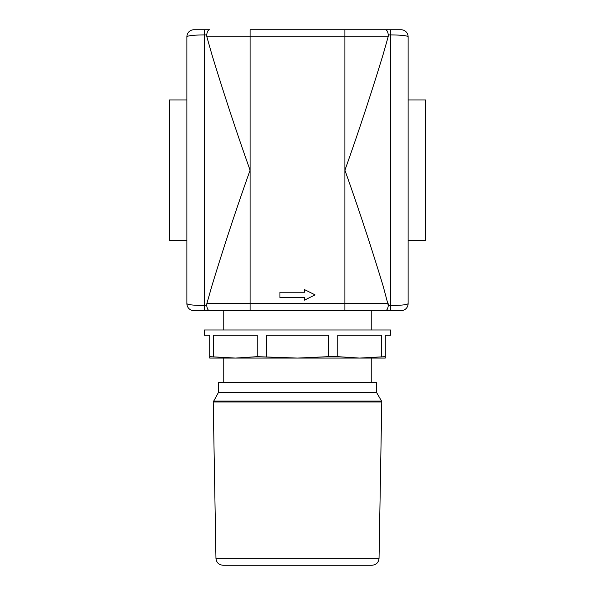 <?xml version="1.0" encoding="UTF-8"?>
<svg xmlns="http://www.w3.org/2000/svg" width="595" height="595" viewBox="0 0 595 595"><rect width="100%" height="100%" fill="white"/><g stroke="black" fill="none" stroke-linecap="round" stroke-linejoin="round"><path stroke-width="0.89" d="M223.757 310.664L223.757 329.98M223.757 358.071L223.757 382.652M209.604 310.664C208.153 310.545 207.179 308.827 206.696 305.51L204.449 305.51C193.635 305.391 187.782 304.774 186.889 303.643A7.021 7.021 0 0 0 193.911 310.664L401.089 310.664A7.021 7.021 0 0 0 408.111 303.643C407.196 304.774 401.342 305.391 390.551 305.51L390.551 310.664M218.491 392.373L376.509 392.373L376.509 382.652L218.491 382.652L218.491 392.373L213.226 401.997L215.955 558.348C216.424 562.55 218.767 564.848 222.976 565.25L372.024 565.25C376.233 564.848 378.576 562.55 379.045 558.348L215.955 558.348M279.94 297.5L279.94 292.234L304.521 292.234L304.521 289.601L315.06 294.867L304.521 300.133L304.521 297.5L279.94 297.5M193.911 29.75A7.021 7.021 0 0 0 186.889 36.771C187.804 35.648 193.658 35.023 204.449 34.904L206.696 34.904L206.844 36.771L206.696 34.904C207.179 31.595 208.153 29.876 209.604 29.75L193.911 29.75A7.021 7.021 0 0 0 186.889 36.771L186.889 303.643A7.021 7.021 0 0 0 193.911 310.664M211.835 54.331L206.844 36.771L388.156 36.771L383.165 54.331C370.99 94.248 358.242 132.878 344.907 170.207C358.242 207.543 370.99 246.166 383.165 286.091L388.304 305.51L388.156 303.643L250.093 303.643L250.093 310.664L344.907 310.664L344.907 29.75L250.093 29.75L250.093 170.207C236.758 132.878 224.01 94.248 211.835 54.331M388.156 36.771L388.304 34.904L390.551 34.904C401.365 35.023 407.218 35.648 408.111 36.771A7.021 7.021 0 0 0 401.089 29.75L385.396 29.75C386.847 29.876 387.821 31.595 388.304 34.904M401.089 310.664A7.021 7.021 0 0 0 408.111 303.643L408.111 36.771A7.021 7.021 0 0 0 401.089 29.75M206.844 303.643L211.835 286.091C224.01 246.166 236.758 207.543 250.093 170.207L250.093 303.643L206.844 303.643L206.696 305.51M385.396 310.664C386.847 310.545 387.821 308.827 388.304 305.51L390.551 305.51L390.551 29.75M385.396 29.75L344.907 29.75L385.396 29.75M408.111 99.982L425.67 99.982L425.67 240.439L408.111 240.439M186.889 99.982L169.33 99.982L169.33 240.439L186.889 240.439M385.285 356.665L385.285 358.071L359.573 358.071L385.285 356.665L385.285 335.245L390.551 335.245L390.551 329.98L204.449 329.98L204.449 335.245L209.715 335.245L209.715 356.665L235.427 358.071L209.715 358.071L209.715 356.665M235.427 358.071L257.248 356.665L297.5 358.071L223.095 358.071M297.5 358.071L328.366 356.665L337.752 356.665L359.573 358.071L297.5 358.071M213.605 356.665L213.605 335.245L257.248 335.245L257.248 356.665M266.634 356.665L266.634 335.245L328.366 335.245L328.366 356.665M337.752 356.665L337.752 335.245L381.395 335.245L381.395 356.665M371.905 358.071L359.573 358.071M376.509 392.373L381.544 401.089L213.456 401.089M379.045 558.348L381.774 401.997L213.226 401.997M204.449 310.664L204.449 29.75M371.243 310.664L371.243 329.98M371.243 358.071L371.243 382.652M381.774 401.997L381.544 401.089"/></g></svg>
